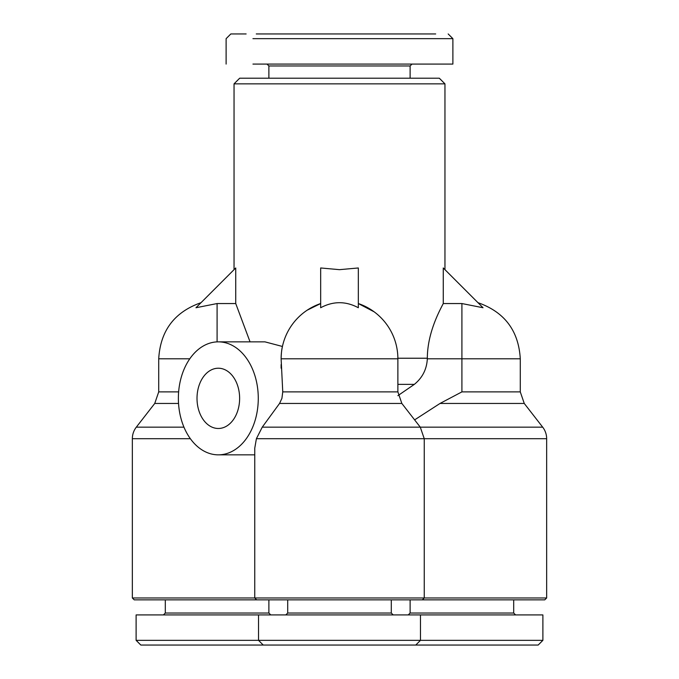 <?xml version="1.0" encoding="UTF-8"?>
<svg xmlns="http://www.w3.org/2000/svg" width="679" height="679" viewBox="0 0 679 679"><rect width="100%" height="100%" fill="white"/><g stroke="black" fill="none" stroke-linecap="round" stroke-linejoin="round"><path stroke-width="1.02" d="M178.535 403.453L154.744 403.453L136.318 427.15A18.834 18.834 0 0 0 132.346 438.71L190.366 438.71M414.623 419.877L440.026 403.453L524.256 403.453L542.682 427.15A18.834 18.834 0 0 1 546.654 438.71L256.399 438.71L254.761 448.174L254.752 597.97L546.654 597.97L546.654 438.71M435.689 33.95L256.272 33.95M448.174 33.95L452.885 38.661L252.944 38.661M260.711 33.95L266.423 33.95M200.237 645.05L193.922 645.05M234.043 83.856L239.687 78.204L439.313 78.204L444.957 83.856L234.043 83.856L234.043 269.665M339.5 269.665L358.334 267.967L358.334 307.74C345.772 301.026 333.219 301.026 320.666 307.74L320.666 267.967L339.5 269.665M358.334 303.547A58.377 58.377 0 0 1 397.877 358.801A58.377 58.377 0 0 0 358.334 303.547L374.18 311.839M397.877 358.232L427.329 358.232C427.405 333.185 439.245 311.305 443.268 303.547L443.268 267.967L483.032 307.74L461.907 303.547L443.268 303.547M256.637 599.854L134.23 599.854L132.346 597.97L254.752 597.97L256.637 599.854L544.77 599.854L546.654 597.97M178.373 398.352A56.493 39.951 90 0 1 218.324 341.851A56.493 39.951 90 0 1 258.275 398.352A56.493 39.951 90 0 1 218.324 454.845A56.493 39.951 90 0 1 178.373 398.352M218.324 341.851L264.929 341.851L282.439 346.468C281.726 349.057 281.284 353.165 281.123 358.801L282.753 391.885L281.921 398.352L279.553 403.453L262.247 427.15L256.399 438.71M410.116 78.204L410.116 65.965L268.884 65.965L267 64.081M268.884 78.204L268.884 65.965M239.628 398.352A30.131 21.304 90 0 1 218.324 428.483A30.131 21.304 90 0 1 197.012 398.352A30.131 21.304 90 0 1 218.324 368.222A30.131 21.304 90 0 1 239.628 398.352M410.116 65.965L412 64.081M165.303 599.854L165.303 613.035L268.884 613.035L270.76 614.919M268.884 599.854L268.884 613.035M410.116 599.854L410.116 613.035L513.697 613.035L515.582 614.919M513.697 599.854L513.697 613.035M165.303 613.035L163.418 614.919M410.116 613.035L408.24 614.919M287.709 599.854L287.709 613.035L391.291 613.035L393.175 614.919L391.291 613.035L391.291 599.854M136.114 614.919L542.886 614.919L542.886 640.339L136.114 640.339L136.114 614.919M136.114 640.339L140.825 645.05L538.175 645.05L542.886 640.339M235.732 303.547L217.093 303.547L195.968 307.74L235.732 267.967L235.732 303.547L250.05 341.851M307.18 310.184L320.666 303.547A58.377 58.377 0 0 0 281.123 358.801L397.877 358.801L397.877 391.885L401.849 403.453L279.553 403.453M198.489 305.211L199.151 304.557M281.123 364.555L281.123 368.222M427.329 358.232L427.32 358.801L461.907 358.801L461.907 303.547M397.877 384.373L414.334 384.373C422.44 377.77 426.768 369.249 427.32 358.801M414.334 384.373L397.877 395.662M477.965 302.673C504.531 311.992 518.637 330.707 520.284 358.801L461.907 358.801L461.907 391.885L440.026 403.453M452.885 38.661L452.885 64.081L252.944 64.081M226.115 64.081L226.115 38.661L230.826 33.95L246.129 33.95M329.969 33.95L326.947 33.95M305.906 33.95L301.247 33.95M330.698 33.95L335.502 33.95M346.375 33.95L347.648 33.95M339.025 33.95L342.326 33.95M386.453 33.95L387.437 33.95M420.615 645.05L418.306 645.05M406.483 645.05L405.592 645.05M389.899 33.95L395.297 33.95M296.757 645.05L295.976 645.05M136.318 427.15L183.95 427.15M262.247 427.15L542.682 427.15M282.753 391.885L397.877 391.885M178.636 391.885L158.716 391.885L158.716 358.801L189.789 358.801M217.093 303.547L217.093 341.885M281.123 358.801A58.377 58.377 0 0 1 320.666 303.547M461.907 391.885L520.284 391.885L520.284 358.801M401.849 403.453L420.276 427.15L424.248 438.71L424.248 597.97L422.363 599.854M444.957 83.856L444.957 269.665M420.479 614.919L420.479 640.339L415.769 645.05M158.716 358.801C160.363 330.707 174.469 311.992 201.035 302.673M132.346 597.97L132.346 438.71M254.752 454.845L218.324 454.845M158.716 391.885L154.744 403.453M524.256 403.453L520.284 391.885M287.709 613.035L285.825 614.919L287.709 613.035M258.521 614.919L258.521 640.339L263.231 645.05"/></g></svg>
